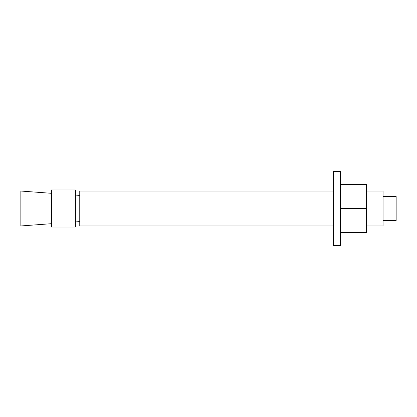 <?xml version="1.0" encoding="UTF-8"?>
<svg xmlns="http://www.w3.org/2000/svg" width="417" height="417" viewBox="0 0 417 417"><rect width="100%" height="100%" fill="white"/><g stroke="black" fill="none" stroke-linecap="round" stroke-linejoin="round"><path stroke-width="0.63" d="M51.395 223.694L20.85 225.957L20.85 191.043L51.395 193.306M75.399 227.046L75.399 189.954L51.395 189.954L51.395 227.046L75.399 227.046M366.475 225.957L383.056 225.957L383.056 191.043L366.475 191.043M383.056 220.499L396.15 220.499L396.15 196.501L383.056 196.501M333.308 225.957L79.762 225.957L79.762 191.043L333.308 191.043M340.293 208.5L340.293 171.408L333.308 171.408L333.308 245.592L340.293 245.592L340.293 208.5L366.475 208.5L366.475 184.496L340.293 184.496M366.475 208.5L366.475 232.504L340.293 232.504M79.762 221.594L75.399 221.917M79.762 195.406L75.399 195.083"/></g></svg>
